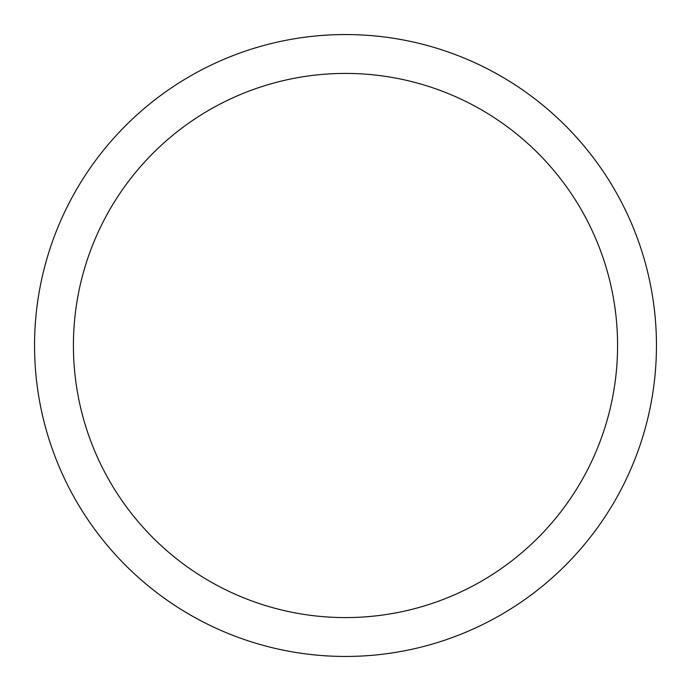 <?xml version="1.0" encoding="UTF-8"?>
<svg xmlns="http://www.w3.org/2000/svg" width="691" height="691" viewBox="0 0 691 691"><rect width="100%" height="100%" fill="white"/><g stroke="black" fill="none" stroke-linecap="round" stroke-linejoin="round"><path stroke-width="0.52" stroke-dasharray="3.46 2.59" d="M345.5 34.55A310.95 310.95 0 0 1 614.791 500.975A310.95 310.95 0 0 1 76.209 500.975A310.95 310.95 0 0 1 345.5 34.55A310.95 310.95 0 0 1 614.791 500.975A310.95 310.95 0 0 1 76.209 500.975A310.95 310.95 0 0 1 345.5 34.55A310.95 310.95 0 0 1 614.791 500.975A310.95 310.95 0 0 1 76.209 500.975A310.95 310.95 0 0 1 345.5 34.55"/><path stroke-width="1.04" d="M345.5 34.55A310.95 310.95 0 0 1 614.791 500.975A310.95 310.95 0 0 1 76.209 500.975A310.95 310.95 0 0 1 345.5 34.55M345.5 73.419A272.081 272.081 0 0 1 581.131 481.541A272.081 272.081 0 0 1 109.869 481.541A272.081 272.081 0 0 1 345.5 73.419"/></g></svg>
